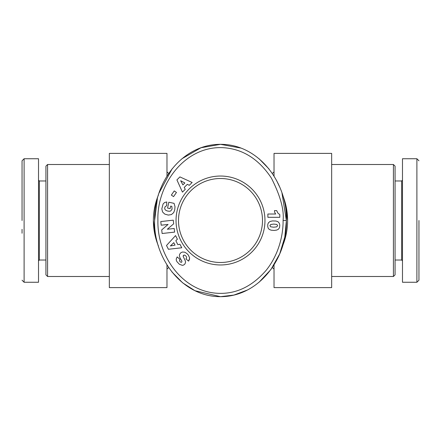 <?xml version="1.0" encoding="UTF-8"?>
<svg xmlns="http://www.w3.org/2000/svg" width="441" height="441" viewBox="0 0 441 441"><rect width="100%" height="100%" fill="white"/><g stroke="black" fill="none" stroke-linecap="round" stroke-linejoin="round"><path stroke-width="0.66" d="M157.917 220.5C157.084 253.873 180.457 290.161 215.958 293.182C234.882 294.731 251.646 287.08 266.243 270.217C280.482 252.362 283.293 231.338 283.083 220.5C284.219 209.784 280.311 195.633 271.347 178.032C258.762 159.08 242.77 148.97 223.372 147.702C184.762 145.513 156.616 184.713 157.917 220.5M154.626 220.5C153.385 256.888 181.163 296.799 220.5 296.666C259.732 296.754 287.471 257.307 286.374 220.5C287.615 183.82 259.484 144.08 220.5 144.334C181.135 144.229 153.496 183.941 154.626 220.5L157.349 198.825M22.05 220.5L22.05 160.822L22.05 220.5M22.05 160.8L24.106 158.743L24.106 282.257L38.521 282.257L38.521 260.851L39.343 260.025L45.93 260.025M418.95 259.76L418.95 260.179M418.95 220.5L418.95 280.178L418.95 220.5M418.95 280.2L416.894 282.257L416.894 158.743L402.479 158.743L402.479 180.149L401.657 180.975L395.07 180.975M22.05 233.239L22.05 229.337M220.5 262.494A41.994 41.994 0 0 1 178.506 220.5A41.994 41.994 0 0 1 220.5 178.506A41.994 41.994 0 0 1 262.494 220.5A41.994 41.994 0 0 1 220.5 262.494M220.5 176.036A44.464 44.464 0 0 1 264.964 220.5A44.464 44.464 0 0 1 220.5 264.964A44.464 44.464 0 0 1 176.036 220.5A44.464 44.464 0 0 1 220.5 176.036M158.435 194.972A67.109 67.109 0 0 0 158.435 246.028M282.565 246.028A67.109 67.109 0 0 0 282.565 194.972M287.609 220.5L285.266 202.91M155.739 202.893L154.444 208.643M166.974 264.903L166.974 287.609L109.335 287.609L109.335 153.391L166.974 153.391L166.974 176.097M274.026 264.903L274.026 287.609L331.665 287.609L331.665 153.391L274.026 153.391L274.026 176.097M285.261 238.107L286.556 232.357M109.335 164.504L47.578 164.504L47.578 276.496L109.335 276.496M393.422 164.504L395.07 166.152L395.07 274.848L393.422 276.496L393.422 164.504L331.665 164.504M47.578 164.504L45.93 166.152L45.93 274.848L47.578 276.496M45.93 180.975L39.343 180.975L39.343 260.025M395.07 260.025L401.657 260.025L401.657 180.975M179.377 264.253L176.951 261.695L176.295 260.245L176.246 258.922L177.199 256.905L179.945 259.347L179.498 260.648L179.978 261.656L181.064 262.351L181.797 262.103L181.868 261.116L179.812 257.483L179.36 255.692L179.63 254.231L180.854 252.732L182.447 252.015L184.757 252.202L186.78 253.443L188.368 255.091L189.658 258.018L188.621 261.127L185.898 258.895C186.89 258.106 186.791 257.048 185.6 255.714L184.592 255.102L183.825 255.157L183.142 256.326L185.391 261.094L185.518 262.489L184.895 264.049L183.643 265.047L182.348 265.355L179.377 264.253M161.715 229.904L168.098 224.43L161.191 225.202L160.783 221.564L173.269 220.169L173.677 223.808L167.343 229.243L174.201 228.477L174.603 232.109L162.117 233.51L161.715 229.904M171.351 195.087L174.245 190.92L176.461 192.458L173.567 196.625L171.351 195.087M179.917 176.907L192.133 182.475L189.255 185.341L187.342 184.316L184.217 187.431L185.253 189.332L182.447 192.133L176.918 179.9L179.917 176.907M161.819 208.836L163.109 203.946L164.609 202.518L166.792 201.95L166.654 205.754L165.094 206.713L164.686 208.196L164.906 209.288L165.518 210.103L167.023 210.897L169.157 211.283L170.684 211.013L172.084 209.139L171.836 206.349L170.678 206.096L170.127 208.632L167.569 208.08L168.837 202.221L174.074 203.351L174.994 206.658L174.752 209.822L173.66 212.65L171.395 214.585L168.28 215.092L164.741 214.078L162.58 211.994L161.819 208.836M166.5 245.499L175.557 235.593L177.398 239.215L175.832 240.714L177.833 244.645L179.961 244.248L181.758 247.781L168.418 249.27L166.5 245.499M278.293 229.331L276.645 230.097L274.17 230.439L271.105 230.174L269.197 229.392L268.167 228.168L267.709 226.415L267.786 224.326L268.459 222.744L269.997 221.503L272.455 220.919L275.95 221.018L278.006 221.718L279.396 223.367L279.792 225.169L279.522 227.672L278.293 229.331M267.874 214.017L275.697 214.017A4.84 4.84 0 0 1 274.511 210.589L276.661 210.589L277.951 213.174L279.809 214.613L279.809 217.308L267.874 217.308L267.874 214.017M183.18 255.874L183.506 255.356M183.825 255.157L184.41 255.08M185.6 255.714C186.791 257.048 186.89 258.106 185.898 258.895M188.621 261.127L189.52 259.154M171.924 271.948L182.679 282.863L194.966 290.713L220.5 296.666L233.868 295.084L247.478 289.991M259.038 282.279L270.928 269.512L279.682 253.95L284.792 237.115L286.374 220.5L282.008 193.235M279.517 186.659L276.562 180.507M268.96 168.909L259.148 158.815M240.863 148.06L220.5 144.334L200.98 147.752L181.924 158.76M172.194 168.716L159.096 192.915M184.856 182.965L180.683 180.738L182.899 184.911L184.856 182.965M173.782 242.666L170.38 245.946L175.033 245.124L173.782 242.666M269.898 225.632L270.68 226.801L273.696 227.203L276.744 226.85L277.637 225.616L276.816 224.441L273.784 224.083L270.768 224.469L269.898 225.632M153.391 220.5L155.734 238.09M39.343 180.975L38.521 180.149L38.521 158.743L38.521 282.257M416.894 282.257L402.479 282.257L402.479 158.743M401.657 260.025L402.479 260.851L402.479 270.763M24.106 158.743L38.521 158.743M22.05 187.783L22.05 187.342M418.95 221.382L418.95 228.173M283.083 220.5L286.374 220.5M393.422 276.496L331.665 276.496M272.312 267.544L274.026 269.082M168.688 267.544L166.974 269.082M168.688 173.462L166.974 171.918M272.312 173.456L274.026 171.918M22.05 280.2L24.106 282.257M418.95 160.8L416.894 158.743"/></g></svg>
